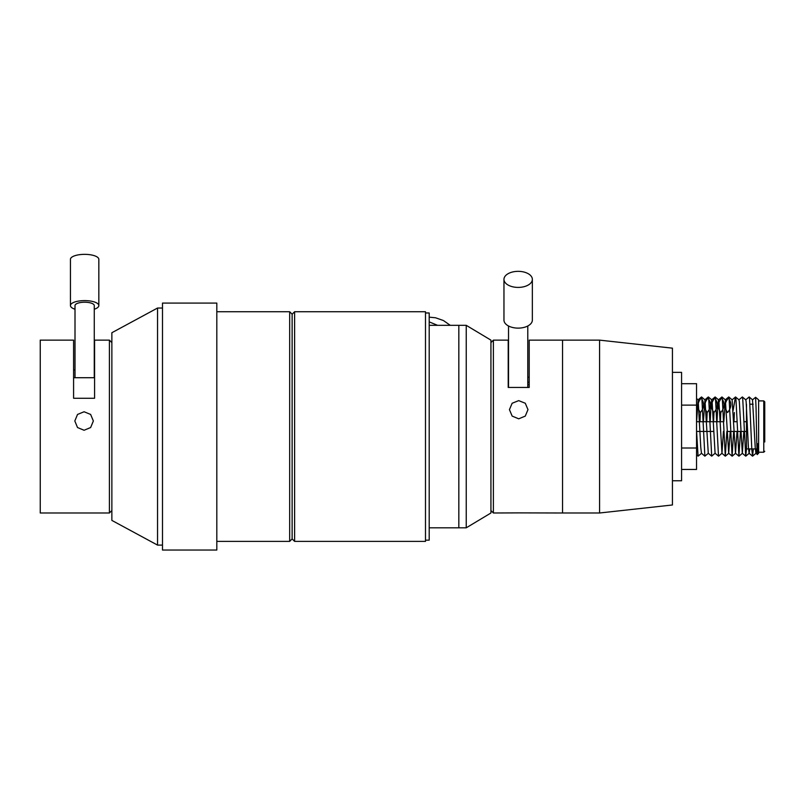 <?xml version="1.0" encoding="UTF-8"?>
<svg xmlns="http://www.w3.org/2000/svg" width="805" height="805" viewBox="0 0 805 805"><rect width="100%" height="100%" fill="white"/><g stroke="black" fill="none" stroke-linecap="round" stroke-linejoin="round"><path stroke-width="1.21" d="M672.437 480.766L681.573 480.766L681.573 372.363L672.437 372.363M111.865 520.402L111.865 332.727L157.549 308.033L157.549 545.106L111.865 520.402M162.489 308.033L157.549 308.033M162.489 545.106L157.549 545.106M216.817 550.036L216.817 303.093L162.489 303.093L162.489 550.036L216.817 550.036M289.669 311.736L289.669 541.393L292.135 538.927L292.135 314.202L289.669 311.736L216.817 311.736M292.135 538.927L294.61 541.393L294.61 311.736L292.135 314.202M289.669 541.393L216.817 541.393M294.61 541.393L425.493 541.393L425.493 311.736L294.61 311.736M466.236 325.321L466.236 527.818L490.929 512.996L490.929 340.133L466.236 325.321L458.83 325.321L458.83 527.818L458.83 325.321L429.196 325.321M466.236 527.818L429.196 527.818M425.493 312.974L429.196 312.974L429.196 540.165L425.493 540.165M518.712 512.886L562.544 512.996L562.544 340.133L562.544 512.996L599.584 512.996L599.584 340.133L529.207 340.133L529.207 387.457L508.217 387.457L508.217 340.133L493.395 340.133L493.395 512.996L518.712 512.886M518.712 400.628L525.273 403.245L527.979 409.624L525.273 416.105L518.712 418.811L512.161 416.105L509.434 409.624L512.151 403.245L518.712 400.628M529.207 384.639L527.788 384.639M527.788 382.194L529.207 382.194M529.207 377.404L527.788 377.404M503.96 279.375L503.96 320.088A14.198 8.04 0 0 0 511.326 327.132A14.198 8.04 0 0 0 532.357 320.088L532.357 279.375A14.198 8.04 0 0 0 524.991 272.332A14.198 8.04 0 0 0 503.96 279.375A14.198 8.04 0 0 0 511.326 286.419A14.198 8.04 0 0 0 532.357 279.375M681.573 469.446L696.546 469.446L696.546 383.693L681.573 383.693M681.573 448.003L696.546 448.003M681.573 405.126L696.546 405.126M764.75 412.019L764.75 441.12M758.622 452.229L763.774 452.229L763.774 400.9L764.75 401.876L764.75 441.975M746.477 404.221L746.477 448.908L745.712 456.143L742.743 399.008L742.311 396.986L738.91 399.844M755.593 397.288L758.622 399.833L758.622 453.306L757.294 454.423L755.915 453.285L755.221 447.459L752.514 399.844L755.593 397.288L756.076 408.548C756.63 435.897 757.193 473.441 757.777 443.696M700.35 412.532C696.929 407.642 697.221 402.812 701.205 398.052C704.627 402.953 704.335 407.783 700.35 412.532L699.978 421.709M701.558 453.285L698.076 456.143L696.546 430.776M707.152 412.532C703.741 407.642 704.023 402.812 708.018 398.052C711.429 402.953 711.137 407.783 707.152 412.532L706.78 421.709M708.36 453.285L704.878 456.143L701.91 399.008L701.547 396.986L701.205 398.052M713.955 412.532C710.543 407.642 710.825 402.812 714.82 398.052C718.231 402.953 717.949 407.783 713.955 412.532L713.582 421.709M723.433 431.43L721.974 453.285L718.563 456.143L715.082 453.285L711.69 456.143L708.712 399.008L708.36 396.986L708.018 398.052M720.767 412.532C717.346 407.642 717.637 402.812 721.622 398.052C725.043 402.953 724.752 407.783 720.767 412.532L720.394 421.709M718.493 456.143L715.524 399.008L715.162 396.986L714.82 398.052M726.855 431.43L725.295 456.143L722.327 399.008L721.964 396.986L721.622 398.052M727.569 412.532C724.158 407.642 724.44 402.812 728.434 398.052C731.846 402.953 731.564 407.783 727.569 412.532M734.371 412.532L733.999 421.709M733.657 431.43L732.107 456.143L729.139 399.008L728.777 396.986L728.434 398.052M733.134 410.449L735.237 398.052L735.951 399.179M740.459 431.43L738.91 456.143L735.941 399.008L735.579 396.986L735.237 398.052M753.319 448.908L752.595 456.143L751.82 449.693L749.556 399.008L749.113 396.986L745.712 399.844M756.569 448.908L755.915 453.285M749.767 448.908L749.113 453.285L748.419 447.459L746.144 401.675L745.792 399.844L742.381 396.986M743.85 431.43L742.311 453.285L739.342 401.675L738.98 399.844L735.579 396.986M737.038 431.43L735.498 453.285L732.097 399.844L735.508 396.986M730.236 431.43L728.696 453.285L725.375 399.844L723.816 421.709M721.974 453.285L718.925 401.675L718.493 399.844L717.788 405.68L717.014 421.709M715.082 453.285L712.123 401.675L711.68 399.844L710.986 405.68L710.201 421.709M711.69 456.143L708.279 453.285L704.959 399.844L703.399 421.709M704.878 456.143L701.477 453.285L700.773 447.459L698.146 399.844L696.597 421.709M696.546 402.591L696.546 406.928M599.584 512.996L672.437 504.977L672.437 348.163L599.584 340.133M94.577 398.264L73.587 398.264L73.587 340.133L40.25 340.133L40.25 512.996L109.4 512.996L109.4 340.133L94.577 340.133L94.577 398.264M73.587 369.998L75.006 369.998M84.082 430.262L77.522 427.536L74.815 420.975L77.532 414.444L84.082 411.758L90.633 414.444L93.36 420.975L90.643 427.536L84.082 430.262M73.587 377.716L94.577 377.716M75.006 377.716L75.006 305.578A9.63 3.371 -0 0 1 80.007 302.63A9.63 3.371 -0 0 1 94.266 305.578L94.266 377.716M75.006 309.231A14.198 4.971 -0 0 1 70.438 305.578A14.198 4.971 -0 0 1 77.803 301.221A14.198 4.971 -0 0 1 98.834 305.578A14.198 4.971 -0 0 1 94.266 309.231M70.438 305.578L70.438 259.321A14.198 4.971 -0 0 1 77.803 254.964A14.198 4.971 -0 0 1 98.834 259.321L98.834 305.578M429.196 321.879L437.578 325.321M490.929 342.608L493.395 340.133M490.929 510.531L493.395 512.996M527.788 377.173L529.207 377.173M508.529 387.457L508.529 325.995M527.788 387.457L527.788 325.995M758.622 400.9L763.774 400.9M696.546 431.43L713.602 431.43M727.217 431.43L746.477 431.43M746.477 448.908L756.931 448.908M698.076 456.143L696.546 454.865M701.477 396.986L698.076 399.844M708.279 396.986L704.878 399.844M715.092 396.986L711.68 399.844M725.295 456.143L721.894 453.285M721.894 396.986L718.493 399.844M732.107 456.143L728.696 453.285M728.696 396.986L725.295 399.844M738.91 456.143L735.498 453.285M745.712 456.143L742.311 453.285M752.524 456.143L749.113 453.285M752.595 456.143L755.996 453.285M749.193 396.986L752.595 399.844M745.782 456.143L749.193 453.285M738.98 456.143L742.391 453.285M732.178 456.143L735.579 453.285M728.777 396.986L732.178 399.844M725.365 456.143L728.777 453.285M721.964 396.986L725.375 399.844M715.162 396.986L718.563 399.844M708.36 396.986L711.761 399.844M701.547 396.986L704.959 399.844M696.546 398.505L698.146 399.844M749.918 404.221L753.168 404.221M696.546 421.709L723.443 421.709M733.637 421.709L737.058 421.709M743.86 421.709L746.477 421.709M763.774 452.229L764.75 451.263M111.865 342.608L109.4 340.133M111.865 510.531L109.4 512.996M450.257 325.321L443.424 320.531L435.475 317.764L429.196 317.17"/></g></svg>
